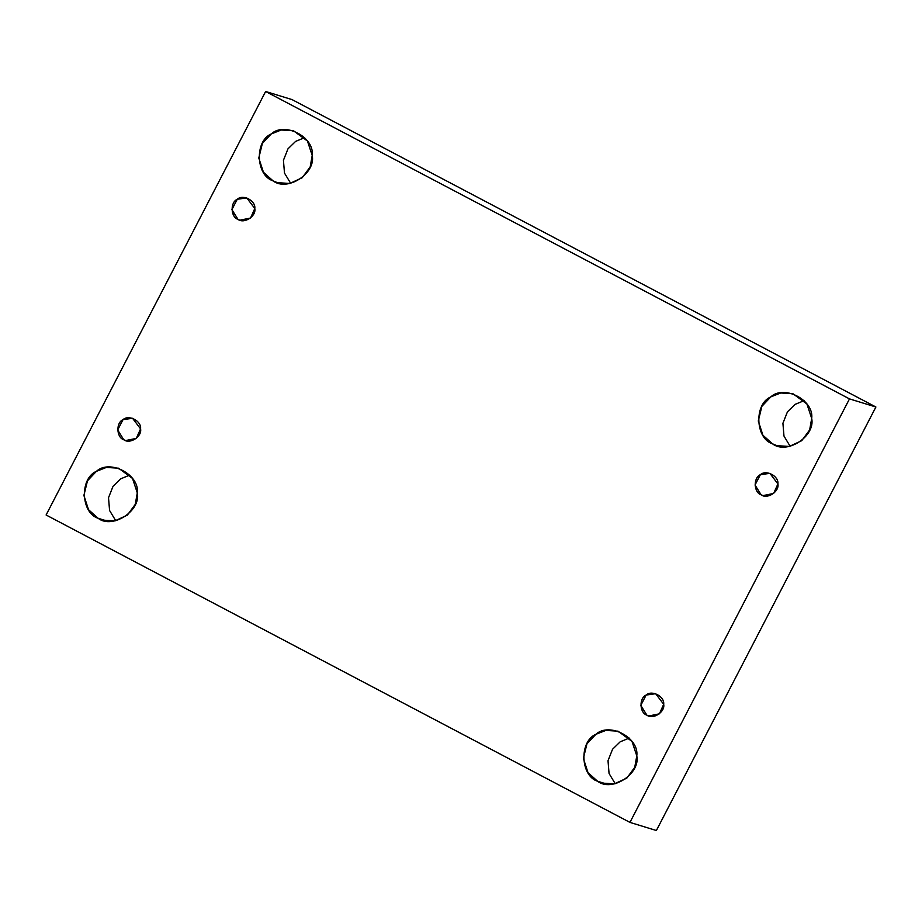 <?xml version="1.0" encoding="UTF-8"?>
<svg xmlns="http://www.w3.org/2000/svg" width="922" height="922" viewBox="0 0 922 922"><rect width="100%" height="100%" fill="white"/><g stroke="black" fill="none" stroke-linecap="round" stroke-linejoin="round"><path stroke-width="1.38" d="M123.767 439.748L125.703 440.543L136.295 438.399L140.57 428.868L132.549 418.288L123.029 419.637L117.682 429.963L123.767 439.748C116.368 437.431 115.826 422.645 123.029 419.637C128.78 414.266 141.665 421.054 140.57 428.868C142.23 436.544 129.887 444.542 123.767 439.748M129.772 475.084L120.713 478.818L113.06 486.263L108.519 497.707L109.58 510.5L115.746 520.723L109.58 510.5L108.519 497.707L113.06 486.263L120.713 478.818L129.772 475.084M107.401 521.126L98.101 518.268L102.619 520.135L114.939 520.884L127.34 515.133L135.269 504.346L137.297 492.89L132.526 478.449L118.581 468.203L106.353 467.431L96.384 471.349L87.475 480.811L83.89 495.448L88.524 509.693L98.101 518.268L107.401 521.126M629.265 738.061L620.195 741.807L612.554 749.24L608.013 760.696L609.062 773.477L615.228 783.712L609.062 773.477L608.013 760.696L612.554 749.24L620.195 741.807L629.265 738.061M606.883 784.103L597.594 781.257L602.101 783.112L614.421 783.861L626.822 778.122L634.751 767.323L636.791 755.867L632.019 741.426L618.063 731.181L605.846 730.42L595.866 734.327L586.957 743.789L583.372 758.426L588.017 772.671L597.594 781.257L606.883 784.103M646.887 715.161L648.811 715.968L659.414 713.824L663.679 704.281L655.657 693.701L646.149 695.05L640.79 705.388L646.887 715.161C639.488 712.844 638.946 698.069 646.149 695.05C651.889 689.691 664.774 696.467 663.679 704.281C665.338 711.968 652.995 719.967 646.887 715.161M761.111 494.803L763.047 495.598L773.639 493.454L777.903 483.923L769.882 473.343L760.373 474.692L755.014 485.018L761.111 494.803C753.712 492.486 753.17 477.7 760.373 474.692C766.113 469.321 778.998 476.109 777.903 483.923C779.563 491.599 767.219 499.597 761.111 494.803M804.168 400.632L795.11 404.366L787.457 411.811L782.916 423.256L783.977 436.048L790.142 446.271L783.977 436.048L782.916 423.256L787.457 411.811L795.11 404.366L804.168 400.632M772.498 443.816L777.016 445.683L789.336 446.432L801.737 440.681L809.666 429.894L811.694 418.438L806.923 403.997L792.966 393.752L780.75 392.979L770.78 396.898L761.86 406.36L758.287 420.997L762.92 435.242L772.498 443.816C755.233 438.411 753.966 403.928 770.78 396.898C784.173 384.37 814.241 400.206 811.694 418.438C815.567 436.36 786.766 455.019 772.498 443.816M304.686 137.655L295.616 141.389L287.975 148.834L283.434 160.278L284.483 173.071L290.661 183.294L284.483 173.071L283.434 160.278L287.975 148.834L295.616 141.389L304.686 137.655M273.016 180.839L277.522 182.694L289.842 183.455L302.243 177.704L310.172 166.917L312.212 155.461L307.441 141.02L293.484 130.774L281.268 130.002L271.287 133.909L262.378 143.383L258.794 158.019L263.438 172.253L273.016 180.839C255.74 175.434 254.484 140.951 271.287 133.909C284.691 121.393 314.759 137.217 312.212 155.461C316.085 173.382 287.272 192.03 273.016 180.839M237.991 219.378L239.927 220.174L250.53 218.041L254.795 208.499L246.773 197.919L237.265 199.267L231.906 209.594L237.991 219.378C230.592 217.062 230.051 202.287 237.265 199.267C243.005 193.908 255.89 200.685 254.795 208.499C256.454 216.186 244.111 224.173 237.991 219.378M292.044 99.599L265.628 91.485L849.485 398.892L875.9 407.005L292.044 99.599L875.9 407.005L849.485 398.892L265.628 91.485L292.044 99.599M656.372 830.515L629.957 822.401L46.1 514.995L265.628 91.485L46.1 514.995L629.957 822.401L849.485 398.892L629.957 822.401L656.372 830.515L875.9 407.005L656.372 830.515M597.594 781.257C580.318 775.84 579.062 741.369 595.866 734.327C609.269 721.811 639.338 737.635 636.791 755.867C640.663 773.8 611.851 792.447 597.594 781.257M98.101 518.268C80.836 512.863 79.569 478.38 96.384 471.349C109.776 458.822 139.844 474.657 137.297 492.89C141.17 510.811 112.369 529.47 98.101 518.268"/></g></svg>
